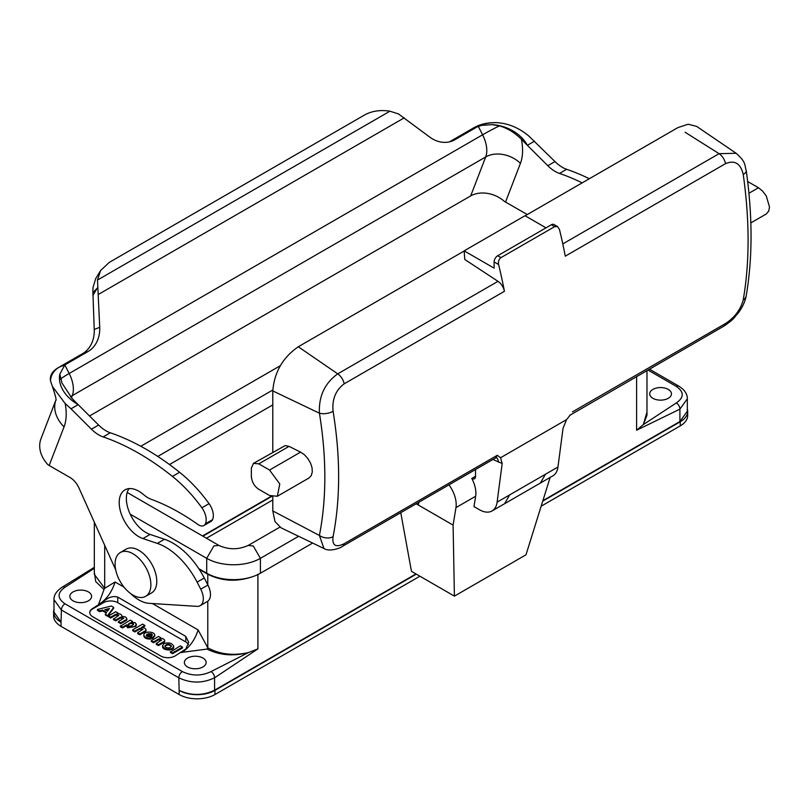 <?xml version="1.0" encoding="UTF-8"?>
<svg xmlns="http://www.w3.org/2000/svg" width="810" height="810" viewBox="0 0 810 810"><rect width="100%" height="100%" fill="white"/><g stroke="black" fill="none" stroke-linecap="round" stroke-linejoin="round"><path stroke-width="1.21" d="M127.18 492.47L218.933 545.444L213.87 545.95L206.712 558.343L206.712 573.227A37.969 21.921 0 0 0 254.117 576.153A37.969 21.921 0 0 0 260.405 573.227L312.65 543.064M206.712 573.227L198.784 568.65M199.219 569.308L207.785 574.26C222.426 581.499 237.867 582.127 254.117 576.153M202.52 535.967L271.188 496.327M668.28 389.408A10.884 6.288 0 0 0 656.414 388.051A10.884 6.288 0 0 0 649.701 393.852A10.884 6.288 0 0 0 660.585 400.14A10.884 6.288 0 0 0 671.46 393.852A10.884 6.288 0 0 0 668.28 389.408M187.566 666.944A10.884 6.288 0 0 0 199.432 668.311A10.884 6.288 0 0 0 206.145 662.499A10.884 6.288 0 0 0 195.261 656.221A10.884 6.288 0 0 0 184.376 662.499A10.884 6.288 0 0 0 187.566 666.944M73.032 600.817A10.884 6.288 0 0 0 84.888 602.174A10.884 6.288 0 0 0 91.601 596.373A10.884 6.288 0 0 0 80.727 590.085A10.884 6.288 0 0 0 69.842 596.373A10.884 6.288 0 0 0 73.032 600.817M257.904 574.26L257.904 648.881L248.457 652.556L211.015 671.591C201.467 676.127 191.919 676.127 182.382 671.591L64.972 603.814C57.125 598.306 57.125 592.788 64.972 587.28L94.324 568.316M257.904 648.881L214.589 677.798A5.062 2.926 -120 0 0 211.015 671.591M179.162 690.393C191.069 695.851 202.875 695.78 214.589 690.191L214.589 677.798C202.662 683.448 190.725 683.448 178.797 677.798A5.062 2.926 -60 0 1 182.382 671.591M419.904 576.204L214.954 694.534A25.312 14.61 180 0 1 179.152 694.534L61.033 626.343A25.312 14.61 180 0 1 53.622 616.005L53.622 611.874A25.312 14.61 0 0 0 61.033 622.202L61.398 610.011A5.062 2.926 -60 0 1 64.972 603.814M416.32 574.138L214.954 690.404A25.312 14.61 0 0 1 179.152 690.404L178.797 677.798L61.398 610.011L53.976 599.683L53.976 612.077L61.044 622.202L61.033 626.343M182.473 647.899L182.473 647.16L172.591 652.86L172.591 653.69L170.394 652.506M182.473 647.16L180.265 645.884L170.394 652.09M172.439 653.68L172.439 652.86L170.394 651.999M182.473 647.98L172.591 653.69M171.356 646.441C169.219 644.527 167.083 644.537 164.946 646.461M165.827 647.382C168.703 648.344 170.576 647.889 171.436 646.026C169.249 643.606 167.062 643.606 164.875 646.046L165.827 647.382M172.267 648.415L173.725 646.329C172.155 643.029 168.915 642.138 164.005 643.646L162.547 645.732C164.116 649.033 167.356 649.924 172.267 648.415M173.704 646.957L173.725 647.149C174.008 651.291 162.304 650.673 162.547 646.562L162.567 646.35M151.814 635.89L152.331 634.868L151.612 633.815L147.977 633.744L151.814 635.89M152.24 635.293L148.888 634.301M154.73 635.89L152.715 638.503L152.574 637.662L154.75 635.273C155.014 631.233 143.573 630.98 143.836 635.03C144.494 637.429 146.883 638.482 151.014 638.179L149.739 636.873L146.974 636.488L146.256 635.415L146.934 634.412L146.347 635.84M152.574 637.662L146.934 634.412M151.065 638.563L151.014 638.999C146.883 639.303 144.494 638.26 143.836 635.85L143.846 635.647M152.574 638.493L146.934 635.242M133.518 624.378C131.635 623.092 129.742 623.386 127.848 625.259M128.355 625.755C130.926 626.393 132.678 625.796 133.62 623.963C131.686 622.161 129.732 622.465 127.757 624.854L128.355 625.755M122.512 627.912L122.361 627.082L122.512 627.912L126.593 625.725L126.411 624.834L127.676 627.011L134.581 626.656L136.333 624.348L135.189 622.667L131.423 622.353M131.524 622.05L132.415 621.341L130.187 620.116L120.305 626.312M122.361 627.082L120.315 625.897M126.593 624.895L122.512 627.092M136.323 624.966L135.817 626.464L127.676 627.841L126.542 625.958M122.361 627.912L120.315 626.727M104.794 609.667L107.538 611.145L109.461 608.543L104.794 609.667M108.823 609.404L105.685 610.183M102.617 610.942L102.617 610.112L102.738 610.963L99.62 611.641L97.423 610.284M106.566 612.451L102.738 610.133M106.566 612.34L105.361 614.537M113.673 608.188L107.75 616.218L105.391 614.142M107.578 615.408L107.75 616.218M113.673 608.239L113.673 607.409L107.75 615.397M113.673 607.409L111.284 606.032L97.453 609.444L97.423 610.375M99.62 611.641L99.62 610.811L97.423 609.545L97.392 610.325M99.62 610.811L99.741 611.651M102.617 610.112L99.741 610.831M107.578 616.238L105.391 614.972M106.191 612.957L102.738 610.963M164.673 641.257L164.683 640.629C164.268 639.039 162.689 638.28 159.955 638.341L160.704 637.652L158.507 636.468L151.348 640.599L151.318 641.459L151.318 640.639M164.531 642.077L158.507 645.56L156.31 644.365M164.531 641.247L158.355 644.73L156.279 643.494L161.554 640.021L158.497 639.019L153.556 641.864L151.348 641.014M161.413 640.426L158.497 639.839L153.556 642.694L151.318 641.459M158.497 639.019L158.497 639.839M144.787 626.14L142.479 627.558M146.023 630.494L146.043 629.866C145.618 628.276 144.048 627.507 141.315 627.578L144.818 625.361L142.58 624.125L132.708 629.836L132.678 630.696L132.678 629.866M145.891 631.314L139.715 634.787L137.67 633.602L137.629 632.731L142.914 629.259L139.846 628.256L134.905 631.101L132.708 630.241M145.891 630.484L139.867 633.967L137.629 632.731M142.773 629.664L139.846 629.076L134.905 631.932L132.678 630.696M139.846 628.256L139.846 629.076M115.709 620.845L113.511 619.66L113.511 618.84L115.709 620.025L115.709 620.845L120.649 617.99L120.649 617.169L115.709 620.025M118.614 615.721L115.698 615.134L115.698 614.304L118.756 615.306L113.511 619.164M115.698 615.134L110.757 617.979L108.52 616.754M126.684 619.397L126.846 618.779C126.38 617.129 124.73 616.38 121.915 616.521L121.885 615.863C121.409 614.304 119.84 613.565 117.156 613.626L117.906 612.937L115.709 611.753L108.52 615.924L110.757 617.159L115.698 614.304M126.826 619.407L126.694 620.207L120.67 623.71L118.462 622.1M126.694 620.227L126.694 619.397L120.518 622.88L118.432 621.655L123.717 618.172L120.649 617.169M123.576 618.587L120.649 617.99M188.446 644.669A10.125 5.842 -0 0 0 185.773 641.935L185.773 636.387L117.774 597.122C113.197 595.704 108.418 597.172 103.447 601.557L92.715 608.462A10.125 5.842 0 0 0 89.748 612.593A10.125 5.842 0 0 0 92.715 616.724L160.724 655.989A10.125 5.842 0 0 0 175.041 655.989L185.773 649.053L188.73 642.33L185.763 636.376M185.773 641.935L117.774 602.68A10.125 5.842 0 0 0 103.447 602.68L92.715 608.877A10.125 5.842 0 0 0 89.758 612.805M152.412 603.541L198.126 629.937C194.876 640.102 189.327 647.686 181.481 652.688L181.491 652.678M98.8 604.948L98.445 604.746C106.333 599.734 111.881 592.15 115.081 581.995L124.041 587.159M207.077 649.073L207.795 647.828C219.915 654.399 233.472 655.968 248.457 652.556C233.391 656.475 219.601 655.31 207.077 649.073L181.126 652.475M98.445 604.746L103.984 589.548L95.691 581.509L94.324 572.194M103.994 589.548L104.703 588.313L115.081 581.995M94.324 522.207L94.324 574.371L104.703 588.313L104.703 545.332M198.126 629.937L207.785 647.828L207.785 601.222M400.768 512.689L411.46 571.323L454.41 596.13L525.994 554.799L550.142 477.414M646.977 412.067L643.353 424.561L636.599 430.242L679.914 409.141L687.326 398.814L687.326 411.217L679.914 421.544L542.892 500.651M415.965 573.936L214.589 690.191M647.909 370.008L676.33 386.41C684.177 391.929 684.177 397.437 676.33 402.945L643.353 424.561L646.967 415.246L646.977 370.545M542.73 501.157L680.268 421.747A25.312 14.61 0 0 0 687.68 411.419A25.312 14.61 0 0 0 687.326 408.969M53.976 609.424A25.312 14.61 0 0 0 53.622 611.874M272.788 499.952L206.459 538.245M202.885 536.179L271.613 496.489M687.68 411.419L687.68 415.55A25.312 14.61 180 0 1 680.268 425.888L541.161 506.199M497.593 122.674C487.742 122.3 479.459 124.213 472.736 128.405A41.371 31.985 -174.2 0 1 497.593 122.674L502.797 123.363C511.981 125.013 520.617 129.205 528.707 135.928L554.982 161.565A30.375 17.537 -120 0 0 566.666 169.3A250.573 144.666 60 0 1 589.336 178.737M527.259 214.569A15.188 8.768 60 0 0 526.53 214.123L504.306 201.336A25.312 18.731 21.1 0 0 470.681 195.919L485.706 156.948A25.312 14.61 -120 0 0 482.598 134.804L478.224 126.259L455.007 139.664A30.375 24.705 -111.4 0 1 452.284 140.981A30.375 24.705 -111.4 0 1 429.513 136.92L398.55 113.987L389.975 111.193C380.234 109.684 371.699 110.99 364.368 115.111L109.289 262.379L100.582 270.56L97.494 280.058L99.721 327.321A30.375 24.705 -111.4 0 1 88.017 351.54L64.81 364.945L59.808 374.2L61.975 383.059L72.171 398.581L78.175 404.656L71.017 408.797L91.449 429.189A30.375 17.537 -120 0 0 103.133 436.914A250.573 144.666 60 0 1 172.429 476.412A108.834 62.836 60 0 1 201.892 507.799A14.175 8.181 60 0 1 205.396 523.807A10.125 5.842 60 0 1 203.857 525.548A10.125 5.842 60 0 1 197.964 524.515A222.73 128.598 -120 0 0 151.186 499.284A25.312 14.61 60 0 1 143.633 494.657A27.844 16.079 -120 0 0 124.963 489.868A27.844 16.079 -120 0 0 121.571 514.795A27.844 16.079 -120 0 0 142.914 538.559L157.312 543.399A58.209 33.605 60 0 1 197.103 582.127L200.758 589.204A15.188 8.768 60 0 1 200.171 605.657A15.188 8.768 60 0 1 196.941 606.356L149.081 603.328A35.438 20.463 60 0 1 130.592 593.528M115.698 569.835L78.965 487.974A15.188 8.768 -120 0 0 70.166 477.606L47.982 464.788A35.438 26.224 -158.9 0 1 41.016 438.645L55.799 400.292M200.171 605.657L207.33 601.526A15.188 8.768 -120 0 0 207.917 585.073L204.262 577.986A58.209 33.605 -120 0 0 164.47 539.258L150.073 534.418A27.844 16.079 60 0 1 130.086 513.945A27.844 16.079 60 0 1 129.013 488.612M203.857 525.548L211.015 521.417A10.125 5.842 -120 0 0 212.554 519.676A14.175 8.181 -120 0 0 209.051 503.668A108.834 62.836 -120 0 0 179.587 472.27A250.573 144.666 -120 0 0 110.292 432.783A30.375 17.537 60 0 1 98.607 425.048L78.175 404.656A35.772 25.343 21.1 0 1 59.808 374.2M470.681 195.919L89.525 415.986M145.638 596.342L151.541 592.93A25.312 14.61 -120 0 0 151.541 563.709A25.312 14.61 -120 0 0 126.228 549.099L120.326 552.511A25.312 14.61 -120 0 0 116.448 572.792A25.312 14.61 -120 0 0 132.982 595.087A25.312 14.61 -120 0 0 145.638 596.342A25.312 14.61 -120 0 0 145.638 567.121A25.312 14.61 -120 0 0 120.326 552.511M71.017 408.797L65.175 403.552L52.387 386.421L50.504 380.801C49.663 375.263 52.599 370.697 59.322 367.092A41.371 25.14 19.6 0 0 50.504 380.801M60.527 379.242A25.312 1.802 152.9 0 1 69.174 373.481L64.81 364.945L59.322 367.092L82.539 353.686A30.375 24.705 68.6 0 0 94.233 329.467L92.907 292.552L97.666 287.702M582.177 182.868A250.573 144.666 -120 0 0 559.497 173.431A30.375 17.537 60 0 1 547.823 165.706L527.381 145.314L534.539 141.173M521.387 139.239L527.381 145.314A35.772 26.973 -162.4 0 0 492.055 124.639L499.385 125.864C507.273 128.081 514.603 132.546 521.387 139.239A50.625 29.221 -120 0 1 520.415 163.387A25.312 18.731 -158.9 0 0 485.706 156.948L72.282 395.634A25.312 18.731 21.1 0 0 70.521 396.789M449.459 141.851A30.375 24.705 68.6 0 0 449.53 141.811L472.736 128.405L481.626 125.378L492.055 124.639M92.826 295.559L96.542 289.342M92.907 292.552L92.978 287.601L95.762 278.498L100.582 270.56M272.788 404.889L169.472 464.535M475.531 476.28L471.784 478.447A22.781 13.152 60 0 1 475.652 496.246L473.961 506.564L479.388 509.703A25.312 14.61 60 0 0 492.045 510.958A25.312 14.61 60 0 0 497.117 502.139L502.18 463.482L500.55 457.731L497.279 455.301L495.396 458.055L496.803 457.65L495.831 457.296M416.178 503.79L453.094 525.103L455.959 507.607A22.781 13.152 -120 0 0 448.953 484.866M453.094 525.103L454.41 596.13M418.993 502.17L418.233 504.974M471.784 478.447L475.531 476.472A5.062 2.926 60 0 1 474.478 478.791A5.062 2.926 60 0 1 471.946 478.538M475.531 476.472L475.531 469.527M557.969 467.016L545.434 474.245L540.371 483.054L552.896 475.824A25.312 14.61 60 0 0 557.969 467.016L563.021 428.358L566.544 419.631L570.574 414.649M272.788 510.928L274.985 521.529L281.06 527.826L323.939 548.512L319.413 535.461L272.788 510.928L272.788 496.824M572.437 411.905L725.537 323.514C734.731 317.459 740.634 309.572 743.236 299.882C749.696 262.349 749.696 220.543 743.236 174.464C740.634 163.458 734.731 159.853 725.537 163.64L565.279 256.162A404.767 233.695 -120 0 0 559.437 229.392L557.533 226.608L554.647 226.638L500.955 257.631C498.849 259.24 498.059 261.539 498.585 264.526A404.767 233.695 60 0 1 504.438 291.296L344.179 383.818A10.125 5.842 -120 0 0 337.729 373.856L298.293 346.761C282.811 357.483 274.317 372.205 272.788 390.926L272.788 452.203M298.293 346.761L464.171 250.999M525.133 215.794L677.98 127.555L688.146 124.254L696.6 126.36L736.148 153.282L719.088 153.677L685.138 132.263M747.66 181.521L758.474 187.758L762.524 190.998L766.27 195.98L769.5 206.955L768.72 211.086L766.27 213.982L750.829 222.892M758.474 187.758L748.926 193.266M258.795 489.301C254.34 486.324 251.859 482.021 251.353 476.412L251.353 468.139L253.479 463.36L258.795 463.846L269.538 470.043L279.784 484.005L277.314 496.277L269.538 495.497L258.795 489.301M504.438 291.296A10.125 5.842 -120 0 0 497.988 281.333L464.788 259.483L464.16 250.857L494.11 268.14L494.11 261.944A5.062 2.926 -60 0 1 497.694 255.747L551.377 224.745A5.062 2.926 -60 0 1 553.908 224.502L557.543 226.587M743.236 299.882A10.125 6.925 9.8 0 0 746.182 295.964M743.236 174.464A10.125 4.556 -8 0 0 746.233 170.586M500.56 457.731L566.544 419.631M344.179 383.818C335.654 390.258 331.948 399.411 333.082 411.267C340.483 456.8 340.483 498.606 333.082 536.676A10.125 6.774 -168.9 0 1 319.413 535.461C326.643 498.332 326.643 457.569 319.413 413.191C318.644 396.292 324.749 383.181 337.729 373.856L497.988 281.333M333.082 536.676C331.948 545.525 335.644 547.864 344.179 543.692A10.125 5.842 60 0 1 342.276 546.456C340.767 547.945 329.751 552.177 323.939 548.512M272.788 390.926L319.413 413.191A10.125 4.708 170.7 0 0 333.082 411.267M253.479 463.36L285.201 445.591L289.069 446.371L300.561 452.132L304.317 454.683L307.668 458.298L310.544 463.097L312.042 467.704L312.285 472.088L311.192 475.683L308.883 478.052L277.314 496.277M546.011 227.843L525.012 215.723L464.16 250.857M258.795 463.846L289.069 446.371M269.538 470.043L300.561 452.132M676.33 386.41A5.062 2.926 -60 0 1 678.861 386.167L649.387 369.147M179.152 690.404L179.152 694.534M94.324 567.334L62.441 587.027A5.062 2.926 60 0 1 64.972 587.28M146.772 634.422L146.772 635.242M151.014 638.179L151.014 638.999M152.715 637.672L152.715 638.503M132.384 621.381L132.384 622.009M105.351 614.922L105.361 614.122M158.507 645.56L158.507 644.73M158.355 644.73L158.355 645.55M153.556 641.864L153.556 642.694M153.404 641.864L153.404 642.694M144.787 626.221L144.787 625.401M139.867 634.787L139.867 633.967M139.715 633.957L139.715 634.787M134.905 631.101L134.905 631.932M134.754 631.101L134.754 631.921M115.557 620.845L115.557 620.014M110.605 617.979L110.605 617.159M110.757 617.979L110.757 617.159M117.916 613.595L117.916 613.028M120.67 623.71L120.67 622.88M120.518 622.88L120.518 623.7M118.462 622.019L118.473 622.525M103.447 601.557L103.447 602.68M117.774 597.122L117.774 602.68M207.785 584.82L207.785 574.26M676.33 402.945A5.062 2.926 60 0 1 679.914 409.141L679.914 421.544M636.599 430.242L636.599 376.528M214.954 690.404L214.954 694.534M680.268 425.888L680.268 421.747M207.917 585.073L200.758 589.204M204.262 577.986L197.103 582.127M164.47 539.258L157.312 543.399M150.073 534.418L142.914 538.559M212.554 519.676L205.396 523.807M209.051 503.668L201.892 507.799M172.429 476.412L179.587 472.27M110.292 432.783L103.133 436.914M98.607 425.048L91.449 429.189M499.385 125.864A25.312 1.802 -27.1 0 0 482.598 134.804L69.174 373.481A25.312 14.61 60 0 1 72.282 395.634L71.442 397.821M65.175 403.552A50.625 29.221 60 0 1 64.051 426.87L49.167 465.487M99.721 327.321L94.233 329.467M82.539 353.686L88.017 351.54M64.051 426.87A35.438 26.224 -158.9 0 1 55.789 400.342M559.497 173.431L566.666 169.3M547.823 165.706L554.982 161.565M505.541 202.004L520.415 163.387M449.53 141.811L455.007 139.664M97.483 280.058L389.964 111.183M404.261 117.835L98.364 294.445M475.652 496.246L455.959 507.607M492.936 459.472L502.18 463.482M554.647 226.638L551.377 224.745M494.11 261.944L498.585 264.526M497.694 255.747L500.955 257.631M725.537 323.514A10.125 5.842 60 0 1 723.634 326.278L569.673 415.408M725.537 163.64A10.125 5.842 -120 0 0 719.088 153.677L562.778 243.921M498.484 462.226A10.125 6.237 116.4 0 0 496.449 457.67M344.179 543.692L497.279 455.301M540.371 483.054L504.579 503.719L509.642 494.91L497.117 502.139M545.434 474.245L509.642 494.91M157.758 456.425L272.808 390.005M218.933 545.444C228.683 549.818 238.434 549.818 248.184 545.444L253.246 545.95L260.405 558.343A37.969 21.921 0 0 1 206.712 558.343L130.187 514.168M298.606 536.291L260.405 558.343L260.405 573.227M62.441 587.027C56.66 590.763 53.835 594.975 53.976 599.683M170.363 652.455L170.363 651.625M182.503 647.939L182.503 647.119M162.547 645.732L162.547 646.552M173.725 647.16L173.725 646.329M151.085 638.948L151.085 638.118M143.836 635.85L143.836 635.03M154.75 636.093L154.75 635.273M136.333 625.168L136.333 624.348M126.532 626.16L126.532 625.34M132.415 622.171L132.415 621.341M113.683 608.219L113.683 607.389M156.279 644.325L156.279 643.494M164.683 640.639L164.683 641.469M144.818 625.361L144.818 626.181M146.043 629.876L146.043 630.696M113.481 618.789L113.481 619.61M117.936 612.988L117.936 613.808M118.432 622.475L118.432 621.645M121.885 615.934L121.885 616.754M126.846 618.789L126.846 619.62M687.326 398.814C687.467 394.106 684.642 389.893 678.861 386.167M52.387 386.421C55.556 395.837 56.68 400.545 55.768 400.535M736.148 153.282C746.567 162.638 744.218 164.47 746.233 170.566C752.662 216.402 752.642 258.208 746.182 295.984C744.967 302.13 742.102 308.073 737.586 313.804C733.83 317.895 733.951 319.383 723.654 326.268M495.386 458.055L342.296 546.446M504.579 503.719L492.045 510.958M140.788 446.269L280.331 365.695M248.184 545.444L279.855 527.158"/></g></svg>
